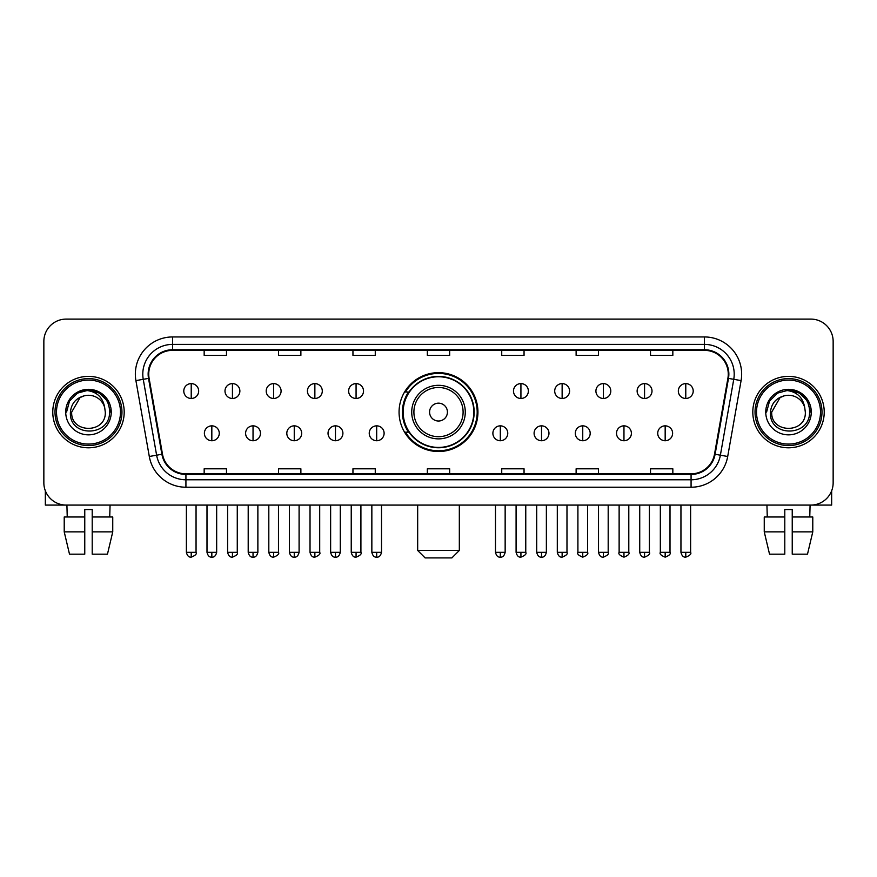 <?xml version="1.0" encoding="UTF-8"?>
<svg xmlns="http://www.w3.org/2000/svg" width="877" height="877" viewBox="0 0 877 877"><rect width="100%" height="100%" fill="white"/><g stroke="black" fill="none" stroke-linecap="round" stroke-linejoin="round"><path stroke-width="1.32" d="M399.068 412.091A39.432 39.432 0 0 0 438.5 451.523A39.432 39.432 0 0 0 477.932 412.091A39.432 39.432 0 0 0 438.5 372.659A39.432 39.432 0 0 0 399.068 412.091M408.529 432.175A36.078 36.078 0 0 1 408.529 392.008M43.85 341.416L43.85 482.767A22.32 22.32 0 0 0 66.17 505.086L810.83 505.086A22.32 22.32 0 0 0 833.15 482.767L833.15 341.416A22.32 22.32 0 0 0 810.83 319.096L66.17 319.096A22.32 22.32 0 0 0 43.85 341.416L43.85 482.767M52.773 412.091A35.705 35.705 0 0 0 88.489 447.796A35.705 35.705 0 0 0 124.194 412.091A35.705 35.705 0 0 0 88.489 376.386A35.705 35.705 0 0 0 52.773 412.091A35.705 35.705 0 0 0 88.489 447.796A35.705 35.705 0 0 0 124.194 412.091A35.705 35.705 0 0 0 88.489 376.386A35.705 35.705 0 0 0 52.773 412.091M752.806 412.091A35.705 35.705 0 0 0 788.511 447.796A35.705 35.705 0 0 0 824.227 412.091A35.705 35.705 0 0 0 788.511 376.386A35.705 35.705 0 0 0 752.806 412.091A35.705 35.705 0 0 0 788.511 447.796A35.705 35.705 0 0 0 824.227 412.091A35.705 35.705 0 0 0 788.511 376.386A35.705 35.705 0 0 0 752.806 412.091M148.739 374.15A23.811 23.811 0 0 1 172.55 350.351L704.45 350.351A23.811 23.811 0 0 1 727.899 378.283L714.514 454.165A23.811 23.811 0 0 1 691.076 473.832L185.924 473.832A23.811 23.811 0 0 1 162.486 454.165L149.101 378.283A23.811 23.811 0 0 1 148.739 374.15M148.147 374.15A24.403 24.403 0 0 0 148.52 378.393L161.894 454.264A24.403 24.403 0 0 0 185.924 474.435L691.076 474.435A24.403 24.403 0 0 0 715.106 454.264L728.48 378.393A24.403 24.403 0 0 0 704.45 349.748L172.55 349.748A24.403 24.403 0 0 0 148.147 374.15M135.913 380.607A37.196 37.196 0 0 1 172.55 336.954L704.45 336.954A37.196 37.196 0 0 1 741.087 380.607L727.702 456.489A37.196 37.196 0 0 1 691.076 487.228L185.924 487.228A37.196 37.196 0 0 1 149.298 456.489L135.913 380.607L143.247 379.313A29.752 29.752 0 0 1 172.55 344.398L704.45 344.398A29.752 29.752 0 0 1 733.753 379.313L720.379 455.196A29.752 29.752 0 0 1 691.076 479.785L185.924 479.785A29.752 29.752 0 0 1 156.621 455.196L143.247 379.313A29.752 29.752 0 0 1 142.787 374.15M810.83 319.096L66.17 319.096M66.17 505.086L810.83 505.086M833.15 482.767L833.15 341.416M715.106 454.264L720.379 455.196L733.753 379.313L741.087 380.607M427.34 350.351L427.34 355.382L449.66 355.382L449.66 350.351M352.949 350.351L352.949 355.382L375.268 355.382L375.268 350.351M278.557 350.351L278.557 355.382L300.877 355.382L300.877 350.351M204.166 350.351L204.166 355.382L226.485 355.382L226.485 350.351M501.732 350.351L501.732 355.382L524.051 355.382L524.051 350.351M576.123 350.351L576.123 355.382L598.443 355.382L598.443 350.351M650.515 350.351L650.515 355.382L672.834 355.382L672.834 350.351M449.66 473.832L449.66 468.8L427.34 468.8L427.34 473.832M375.268 473.832L375.268 468.8L352.949 468.8L352.949 473.832M300.877 473.832L300.877 468.8L278.557 468.8L278.557 473.832M226.485 473.832L226.485 468.8L204.166 468.8L204.166 473.832M524.051 473.832L524.051 468.8L501.732 468.8L501.732 473.832M598.443 473.832L598.443 468.8L576.123 468.8L576.123 473.832M672.834 473.832L672.834 468.8L650.515 468.8L650.515 473.832M45.341 490.78L45.341 505.086L131.638 505.086M64.218 516.981L64.218 531.857L69.502 554.176L64.218 531.857L64.218 516.981L84.762 516.981L84.762 509.548L92.206 509.548L92.206 516.981L112.749 516.981L112.749 531.857L107.465 554.176L112.749 531.857L92.206 531.857L92.206 516.981M110.064 505.086L109.735 516.981M84.762 516.981L84.762 554.176L69.502 554.176M64.218 531.857L84.762 531.857M107.465 554.176L92.206 554.176L92.206 531.857M66.915 505.086L67.233 516.981M120.478 412.091A31.989 31.989 0 0 0 88.489 380.103A31.989 31.989 0 0 0 56.501 412.091A31.989 31.989 0 0 0 88.489 444.08A31.989 31.989 0 0 0 120.478 412.091M121.958 412.091A33.479 33.479 0 0 0 88.489 378.612A33.479 33.479 0 0 0 55.01 412.091A33.479 33.479 0 0 0 88.489 445.571A33.479 33.479 0 0 0 121.958 412.091M105.295 412.091C106.325 433.775 70.642 433.775 71.673 412.091L80.081 397.533L84.313 395.801C75.981 398.07 71.355 403.497 70.423 412.091C68.636 437.667 110.283 437.009 109.526 412.091C109.658 405.031 107.038 399.199 101.677 394.573C96.799 391.01 91.372 389.618 85.398 390.386C96.393 391.252 102.817 396.996 104.692 407.619L105.295 412.091C106.325 433.775 70.642 433.775 71.673 412.091L80.081 397.533L84.313 395.801L80.081 397.533L71.673 412.091L80.081 397.533L84.313 395.801L80.081 397.533L71.673 412.091L80.081 397.533L84.313 395.801L80.081 397.533L71.673 412.091L80.081 397.533L84.313 395.801L80.081 397.533L71.673 412.091C70.642 433.775 106.325 433.775 105.295 412.091C106.325 433.775 70.642 433.775 71.673 412.091C70.642 433.775 106.325 433.775 105.295 412.091C106.325 433.775 70.642 433.775 71.673 412.091C70.642 433.775 106.325 433.775 105.295 412.091L104.692 407.619A16.816 16.816 0 0 0 84.313 395.801M65.72 412.091A22.769 22.769 0 0 0 88.489 434.849A22.769 22.769 0 0 0 111.247 412.091A22.769 22.769 0 0 0 88.489 389.322A22.769 22.769 0 0 0 65.72 412.091M85.398 390.386L77.527 393.104L69.491 401.129L66.564 412.091L69.491 401.129L77.527 393.104L88.489 390.166L99.452 393.104L107.476 401.129L110.414 412.091L107.476 401.129L99.452 393.104L88.489 390.166L77.527 393.104L69.491 401.129L66.564 412.091L69.491 401.129L77.527 393.104L88.489 390.166L99.452 393.104L107.476 401.129L110.414 412.091L107.476 401.129L99.452 393.104L88.489 390.166L77.527 393.104L69.491 401.129L66.564 412.091L69.491 401.129L77.527 393.104L88.489 390.166L99.452 393.104L107.476 401.129L110.414 412.091M451.885 557.904L425.115 557.904L417.671 550.46L459.329 550.46L451.885 557.904M447.423 412.091A8.923 8.923 0 0 0 438.5 403.168A8.923 8.923 0 0 0 429.577 412.091A8.923 8.923 0 0 0 438.5 421.015A8.923 8.923 0 0 0 447.423 412.091M465.281 412.091A26.781 26.781 0 0 0 438.5 385.31A26.781 26.781 0 0 0 411.719 412.091A26.781 26.781 0 0 0 438.5 438.873A26.781 26.781 0 0 0 465.281 412.091A26.781 26.781 0 0 1 438.5 438.873A26.781 26.781 0 0 1 411.719 412.091M473.832 412.091A35.332 35.332 0 0 0 438.5 376.759A35.332 35.332 0 0 0 403.168 412.091A35.332 35.332 0 0 0 438.5 447.423A35.332 35.332 0 0 0 473.832 412.091M477.187 412.091A38.687 38.687 0 0 1 405.437 432.175L409.022 432.175A35.672 35.672 0 0 0 462.102 438.84A35.672 35.672 0 0 0 462.102 385.343A35.672 35.672 0 0 0 409.022 392.008L405.437 392.008A38.687 38.687 0 0 1 477.187 412.091M191.219 383.6A7.444 7.444 0 0 0 183.786 391.032A7.444 7.444 0 0 0 191.219 398.476A7.444 7.444 0 0 0 198.662 391.032A7.444 7.444 0 0 0 191.219 383.6L191.219 398.476A7.444 7.444 0 0 0 198.662 391.032A7.444 7.444 0 0 0 191.219 383.6M232.438 383.6A7.444 7.444 0 0 0 224.994 391.032A7.444 7.444 0 0 0 232.438 398.476A7.444 7.444 0 0 0 239.87 391.032A7.444 7.444 0 0 0 232.438 383.6L232.438 398.476A7.444 7.444 0 0 0 239.87 391.032A7.444 7.444 0 0 0 232.438 383.6M273.646 383.6A7.444 7.444 0 0 0 266.213 391.032A7.444 7.444 0 0 0 273.646 398.476A7.444 7.444 0 0 0 281.089 391.032A7.444 7.444 0 0 0 273.646 383.6L273.646 398.476A7.444 7.444 0 0 0 281.089 391.032A7.444 7.444 0 0 0 273.646 383.6M314.865 383.6A7.444 7.444 0 0 0 307.421 391.032A7.444 7.444 0 0 0 314.865 398.476A7.444 7.444 0 0 0 322.297 391.032A7.444 7.444 0 0 0 314.865 383.6L314.865 398.476A7.444 7.444 0 0 0 322.297 391.032A7.444 7.444 0 0 0 314.865 383.6M356.073 383.6A7.444 7.444 0 0 0 348.629 391.032A7.444 7.444 0 0 0 356.073 398.476A7.444 7.444 0 0 0 363.517 391.032A7.444 7.444 0 0 0 356.073 383.6L356.073 398.476A7.444 7.444 0 0 0 363.517 391.032A7.444 7.444 0 0 0 356.073 383.6M520.927 383.6A7.444 7.444 0 0 0 513.483 391.032A7.444 7.444 0 0 0 520.927 398.476A7.444 7.444 0 0 0 528.371 391.032A7.444 7.444 0 0 0 520.927 383.6L520.927 398.476A7.444 7.444 0 0 0 528.371 391.032A7.444 7.444 0 0 0 520.927 383.6M562.135 383.6A7.444 7.444 0 0 0 554.702 391.032A7.444 7.444 0 0 0 562.135 398.476A7.444 7.444 0 0 0 569.579 391.032A7.444 7.444 0 0 0 562.135 383.6L562.135 398.476A7.444 7.444 0 0 0 569.579 391.032A7.444 7.444 0 0 0 562.135 383.6M603.354 383.6A7.444 7.444 0 0 0 595.911 391.032A7.444 7.444 0 0 0 603.354 398.476A7.444 7.444 0 0 0 610.787 391.032A7.444 7.444 0 0 0 603.354 383.6L603.354 398.476A7.444 7.444 0 0 0 610.787 391.032A7.444 7.444 0 0 0 603.354 383.6M644.562 383.6A7.444 7.444 0 0 0 637.13 391.032A7.444 7.444 0 0 0 644.562 398.476A7.444 7.444 0 0 0 652.006 391.032A7.444 7.444 0 0 0 644.562 383.6L644.562 398.476A7.444 7.444 0 0 0 652.006 391.032A7.444 7.444 0 0 0 644.562 383.6M685.781 383.6A7.444 7.444 0 0 0 678.338 391.032A7.444 7.444 0 0 0 685.781 398.476A7.444 7.444 0 0 0 693.214 391.032A7.444 7.444 0 0 0 685.781 383.6L685.781 398.476A7.444 7.444 0 0 0 693.214 391.032A7.444 7.444 0 0 0 685.781 383.6M211.828 425.849A7.444 7.444 0 0 0 204.385 433.293A7.444 7.444 0 0 0 211.828 440.736A7.444 7.444 0 0 0 219.272 433.293A7.444 7.444 0 0 0 211.828 425.849L211.828 440.736A7.444 7.444 0 0 0 219.272 433.293A7.444 7.444 0 0 0 211.828 425.849M253.036 425.849A7.444 7.444 0 0 0 245.604 433.293A7.444 7.444 0 0 0 253.036 440.736A7.444 7.444 0 0 0 260.48 433.293A7.444 7.444 0 0 0 253.036 425.849L253.036 440.736A7.444 7.444 0 0 0 260.48 433.293A7.444 7.444 0 0 0 253.036 425.849M294.255 425.849A7.444 7.444 0 0 0 286.812 433.293A7.444 7.444 0 0 0 294.255 440.736A7.444 7.444 0 0 0 301.688 433.293A7.444 7.444 0 0 0 294.255 425.849L294.255 440.736A7.444 7.444 0 0 0 301.688 433.293A7.444 7.444 0 0 0 294.255 425.849M335.463 425.849A7.444 7.444 0 0 0 328.031 433.293A7.444 7.444 0 0 0 335.463 440.736A7.444 7.444 0 0 0 342.907 433.293A7.444 7.444 0 0 0 335.463 425.849L335.463 440.736A7.444 7.444 0 0 0 342.907 433.293A7.444 7.444 0 0 0 335.463 425.849M376.682 425.849A7.444 7.444 0 0 0 369.239 433.293A7.444 7.444 0 0 0 376.682 440.736A7.444 7.444 0 0 0 384.115 433.293A7.444 7.444 0 0 0 376.682 425.849L376.682 440.736A7.444 7.444 0 0 0 384.115 433.293A7.444 7.444 0 0 0 376.682 425.849M500.318 425.849A7.444 7.444 0 0 0 492.885 433.293A7.444 7.444 0 0 0 500.318 440.736A7.444 7.444 0 0 0 507.761 433.293A7.444 7.444 0 0 0 500.318 425.849L500.318 440.736A7.444 7.444 0 0 0 507.761 433.293A7.444 7.444 0 0 0 500.318 425.849M541.537 425.849A7.444 7.444 0 0 0 534.093 433.293A7.444 7.444 0 0 0 541.537 440.736A7.444 7.444 0 0 0 548.969 433.293A7.444 7.444 0 0 0 541.537 425.849L541.537 440.736A7.444 7.444 0 0 0 548.969 433.293A7.444 7.444 0 0 0 541.537 425.849M582.745 425.849A7.444 7.444 0 0 0 575.312 433.293A7.444 7.444 0 0 0 582.745 440.736A7.444 7.444 0 0 0 590.188 433.293A7.444 7.444 0 0 0 582.745 425.849L582.745 440.736A7.444 7.444 0 0 0 590.188 433.293A7.444 7.444 0 0 0 582.745 425.849M623.964 425.849A7.444 7.444 0 0 0 616.52 433.293A7.444 7.444 0 0 0 623.964 440.736A7.444 7.444 0 0 0 631.396 433.293A7.444 7.444 0 0 0 623.964 425.849L623.964 440.736A7.444 7.444 0 0 0 631.396 433.293A7.444 7.444 0 0 0 623.964 425.849M665.172 425.849A7.444 7.444 0 0 0 657.728 433.293A7.444 7.444 0 0 0 665.172 440.736A7.444 7.444 0 0 0 672.615 433.293A7.444 7.444 0 0 0 665.172 425.849L665.172 440.736A7.444 7.444 0 0 0 672.615 433.293A7.444 7.444 0 0 0 665.172 425.849M831.659 490.78L831.659 505.086L745.362 505.086M784.794 516.981L784.794 531.857L764.251 531.857L769.535 554.176L764.251 531.857L764.251 516.981L784.794 516.981L784.794 509.548L792.238 509.548L792.238 516.981L812.782 516.981L812.782 531.857L807.498 554.176L812.782 531.857L792.238 531.857L792.238 516.981M810.085 505.086L809.767 516.981M784.794 531.857L784.794 554.176L769.535 554.176M807.498 554.176L792.238 554.176L792.238 531.857M766.937 505.086L767.265 516.981M820.499 412.091A31.989 31.989 0 0 0 788.511 380.103A31.989 31.989 0 0 0 756.522 412.091A31.989 31.989 0 0 0 788.511 444.08A31.989 31.989 0 0 0 820.499 412.091M821.99 412.091A33.479 33.479 0 0 0 788.511 378.612A33.479 33.479 0 0 0 755.042 412.091A33.479 33.479 0 0 0 788.511 445.571A33.479 33.479 0 0 0 821.99 412.091M805.327 412.091C806.358 433.775 770.675 433.775 771.705 412.091L780.113 397.533L784.345 395.801C776.013 398.07 771.387 403.497 770.455 412.091C768.658 437.667 810.315 437.009 809.559 412.091C809.69 405.031 807.07 399.199 801.71 394.573C796.82 391.01 791.394 389.618 785.419 390.386C796.415 391.252 802.85 396.996 804.724 407.619L805.327 412.091C806.358 433.775 770.675 433.775 771.705 412.091L780.113 397.533L784.345 395.801L780.113 397.533L771.705 412.091L780.113 397.533L784.345 395.801L780.113 397.533L771.705 412.091L780.113 397.533L784.345 395.801L780.113 397.533L771.705 412.091L780.113 397.533L784.345 395.801A16.816 16.816 0 0 1 804.724 407.619L805.327 412.091C806.358 433.775 770.675 433.775 771.705 412.091C770.675 433.775 806.358 433.775 805.327 412.091L804.724 407.619M765.753 412.091A22.769 22.769 0 0 0 788.511 434.849A22.769 22.769 0 0 0 811.28 412.091A22.769 22.769 0 0 0 788.511 389.322A22.769 22.769 0 0 0 765.753 412.091M766.586 412.091L769.524 401.129L777.548 393.104L788.511 390.166L799.473 393.104L807.509 401.129L810.436 412.091L807.509 401.129L799.473 393.104L788.511 390.166L777.548 393.104L769.524 401.129L766.586 412.091L769.524 401.129L777.548 393.104L788.511 390.166L799.473 393.104L807.509 401.129L810.436 412.091L807.509 401.129L799.473 393.104L788.511 390.166L777.548 393.104L769.524 401.129L766.586 412.091L769.524 401.129L777.548 393.104L788.511 390.166L799.473 393.104L807.509 401.129L810.436 412.091L807.509 401.129L799.473 393.104L788.511 390.166L777.548 393.104L769.524 401.129L766.586 412.091L769.524 401.129L777.548 393.104L788.511 390.166L799.473 393.104L807.509 401.129L810.436 412.091L807.509 401.129L799.473 393.104L788.511 390.166L777.548 393.104L769.524 401.129L766.586 412.091L769.524 401.129L777.548 393.104L788.511 390.166L799.473 393.104L807.509 401.129L810.436 412.091L807.509 401.129L799.473 393.104L788.511 390.166L777.548 393.104L769.524 401.129L766.586 412.091L769.524 401.129L777.548 393.104L788.511 390.166L799.473 393.104L807.509 401.129L810.436 412.091L807.509 401.129L799.473 393.104L788.511 390.166L777.548 393.104L769.524 401.129L766.586 412.091L769.524 401.129L777.548 393.104L788.511 390.166L799.473 393.104L807.509 401.129L810.436 412.091M704.45 336.954L704.45 349.748M143.247 379.313L148.52 378.393M185.924 487.228L185.924 474.435M691.076 474.435L691.076 487.228M149.298 456.489L161.894 454.264M728.48 378.393L733.753 379.313M172.55 336.954L172.55 349.748M720.379 455.196L727.702 456.489M463.1 412.091A24.6 24.6 0 0 0 438.5 387.491A24.6 24.6 0 0 0 413.9 412.091A24.6 24.6 0 0 0 438.5 436.691A24.6 24.6 0 0 0 463.1 412.091M191.219 552.324L186.384 552.324C187.229 555.766 188.84 557.377 191.219 557.158L191.219 552.324L196.053 552.324L196.053 505.086M232.438 552.324L227.603 552.324C228.448 555.766 230.059 557.377 232.438 557.158L232.438 552.324L237.272 552.324L237.272 505.086M273.646 552.324L268.811 552.324C269.656 555.766 271.267 557.377 273.646 557.158L273.646 552.324L278.48 552.324L278.48 505.086M314.865 552.324L310.019 552.324C310.864 555.766 312.486 557.377 314.865 557.158L314.865 552.324L319.699 552.324L319.699 505.086M356.073 552.324L351.238 552.324C352.083 555.766 353.694 557.377 356.073 557.158L356.073 552.324L360.907 552.324L360.907 505.086M520.927 552.324L516.093 552.324C516.937 555.766 518.548 557.377 520.927 557.158L520.927 552.324L525.761 552.324L525.761 505.086M562.135 552.324L557.301 552.324C558.145 555.766 559.756 557.377 562.135 557.158L562.135 552.324L566.981 552.324L566.981 505.086M603.354 552.324L598.52 552.324C599.364 555.766 600.975 557.377 603.354 557.158L603.354 552.324L608.189 552.324L608.189 505.086M644.562 552.324L639.728 552.324C640.572 555.766 642.183 557.377 644.562 557.158L644.562 552.324L649.397 552.324L649.397 505.086M685.781 552.324L680.947 552.324C681.791 555.766 683.402 557.377 685.781 557.158L685.781 552.324L690.616 552.324L690.616 505.086M211.828 552.324L206.994 552.324C207.838 555.766 209.45 557.377 211.828 557.158L211.828 552.324L216.663 552.324L216.663 505.086M253.036 552.324L248.202 552.324C249.046 555.766 250.658 557.377 253.036 557.158L253.036 552.324L257.871 552.324L257.871 505.086M294.255 552.324L289.421 552.324C290.265 555.766 291.877 557.377 294.255 557.158L294.255 552.324L299.09 552.324L299.09 505.086M335.463 552.324L330.629 552.324C331.473 555.766 333.085 557.377 335.463 557.158L335.463 552.324L340.298 552.324L340.298 505.086M376.682 552.324L371.848 552.324C372.692 555.766 374.304 557.377 376.682 557.158L376.682 552.324L381.517 552.324L381.517 505.086M500.318 552.324L495.483 552.324C496.327 555.766 497.939 557.377 500.318 557.158L500.318 552.324L505.152 552.324L505.152 505.086M541.537 552.324L536.702 552.324C537.546 555.766 539.158 557.377 541.537 557.158L541.537 552.324L546.371 552.324L546.371 505.086M582.745 552.324L577.91 552.324C576.934 553.869 578.546 555.481 582.745 557.158L582.745 552.324L587.579 552.324L587.579 505.086M623.964 552.324L619.129 552.324C618.142 553.869 619.754 555.481 623.964 557.158L623.964 552.324L628.798 552.324L628.798 505.086M665.172 552.324L660.337 552.324C659.361 553.869 660.973 555.481 665.172 557.158L665.172 552.324L670.006 552.324L670.006 505.086M459.329 505.086L459.329 550.46M417.671 505.086L417.671 550.46M186.384 552.324L186.384 505.086M196.053 552.324C197.04 553.869 195.428 555.481 191.219 557.158M227.603 552.324L227.603 505.086M237.272 552.324C238.248 553.869 236.637 555.481 232.438 557.158M268.811 552.324L268.811 505.086M278.48 552.324C279.467 553.869 277.856 555.481 273.646 557.158M310.019 552.324L310.019 505.086M319.699 552.324C320.675 553.869 319.064 555.481 314.865 557.158M351.238 552.324L351.238 505.086M360.907 552.324C361.894 553.869 360.283 555.481 356.073 557.158M516.093 552.324L516.093 505.086M525.761 552.324C526.748 553.869 525.137 555.481 520.927 557.158M557.301 552.324L557.301 505.086M566.981 552.324C567.956 553.869 566.345 555.481 562.135 557.158M598.52 552.324L598.52 505.086M608.189 552.324C609.164 553.869 607.553 555.481 603.354 557.158M639.728 552.324L639.728 505.086M649.397 552.324C650.383 553.869 648.772 555.481 644.562 557.158M680.947 552.324L680.947 505.086M690.616 552.324C691.591 553.869 689.98 555.481 685.781 557.158M206.994 552.324L206.994 505.086M216.663 552.324C215.819 555.766 214.207 557.377 211.828 557.158M248.202 552.324L248.202 505.086M257.871 552.324C257.027 555.766 255.415 557.377 253.036 557.158M289.421 552.324L289.421 505.086M299.09 552.324C298.246 555.766 296.634 557.377 294.255 557.158M330.629 552.324L330.629 505.086M340.298 552.324C339.454 555.766 337.842 557.377 335.463 557.158M371.848 552.324L371.848 505.086M381.517 552.324C380.673 555.766 379.061 557.377 376.682 557.158M495.483 552.324L495.483 505.086M505.152 552.324C504.308 555.766 502.696 557.377 500.318 557.158M536.702 552.324L536.702 505.086M546.371 552.324C545.527 555.766 543.915 557.377 541.537 557.158M577.91 552.324L577.91 505.086M587.579 552.324C588.566 553.869 586.954 555.481 582.745 557.158M619.129 552.324L619.129 505.086M628.798 552.324C629.774 553.869 628.162 555.481 623.964 557.158M660.337 552.324L660.337 505.086M670.006 552.324C670.993 553.869 669.381 555.481 665.172 557.158"/></g></svg>
